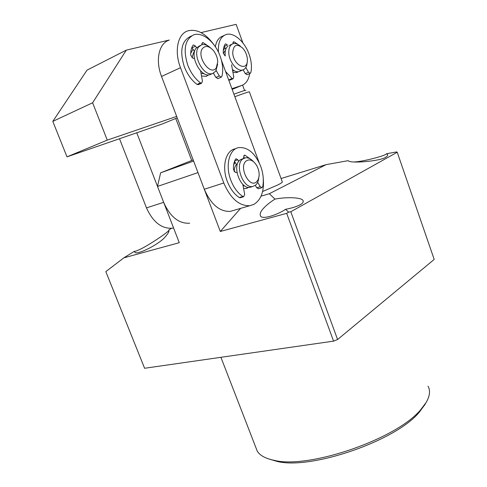 <?xml version="1.0" encoding="UTF-8"?>
<svg xmlns="http://www.w3.org/2000/svg" width="487" height="487" viewBox="0 0 487 487"><rect width="100%" height="100%" fill="white"/><g stroke="black" fill="none" stroke-linecap="round" stroke-linejoin="round"><path stroke-width="0.73" d="M424.834 404.66L419.307 412.148C396.15 440.808 310.858 470.071 277.14 461.426L269.055 459.058M255.754 447.273L257.227 451.078C259.894 455.503 265.573 458.596 274.272 460.355C308.831 469.231 397.039 438.957 420.817 409.537L425.973 402.731C429.857 396.193 430.545 390.677 428.043 386.191M240.572 208.393L220.307 231.477L286.685 213.343L288.596 212.149L290.788 211.748L397.215 152.242L396.552 151.932L386.508 153.746L387.549 154.543C388.011 155.335 387.415 156.199 385.753 157.131C381.985 160.929 349.587 163.918 348.242 160.649L326.107 164.636L269.335 193.71L274.985 199.122C283.86 197.156 301.276 196.967 303.005 200.486C303.663 201.995 302.689 203.426 300.095 204.777C296.723 206.598 291.896 208.101 285.607 209.294C277.718 214.682 262.329 219.99 260.466 215.954C259.693 214 260.515 211.675 262.931 208.972C265.792 205.66 269.81 202.373 274.985 199.122M168.837 229.925C169.373 231.349 168.198 233.602 165.324 236.688C159.852 244.097 134.686 256.704 134.735 251.688L134.515 251.213C134.96 251.554 136.908 250.872 140.359 249.167C147.829 245.905 170.937 230.473 168.837 230.041L171.387 228.348M262.596 191.531L277.943 184.896C281.303 183.179 282.746 182.138 282.265 181.773M397.215 152.242L434.197 259.431L337.582 339.53L333.577 341.131L144.596 368.269L105.831 271.612L123.826 257.842L134.515 251.213M261.05 196.17L269.335 193.71M281.078 178.528L326.107 164.636M123.826 257.842L179.271 242.69L157.508 186.436L160.631 172.812L193.175 159.919M285.607 209.294L288.596 212.149M290.788 211.748L337.582 339.53M333.577 341.131L286.685 213.343M220.307 231.477L197.984 172.605L157.508 186.436M354.293 161.952C363.485 161.581 386.154 155.548 386.508 153.746M160.631 172.812L193.619 161.087M228.062 46.052C225.944 47.659 224.964 50.484 225.122 54.532L225.262 55.956M232.427 69.538C234.831 71.437 237.078 72.1 239.16 71.528L240.158 71.102M247.177 62.196L247.14 62.506C246.885 66.542 245.448 69.026 242.83 69.951C237.419 72.009 229.085 61.995 228.793 52.87C228.647 47.957 230.034 44.914 232.956 43.745C235.282 43.063 237.759 43.885 240.389 46.204M232.713 52.742C233.115 64.96 247.329 72.198 247.384 60.485L247.372 59.037C246.994 54.903 245.466 51.287 242.77 48.201C236.737 43.276 233.383 44.792 232.713 52.742M232.664 70.822L234.101 70.688M237.449 71.735L236.402 72.66M225.469 50.277L223.332 53.387M242.587 85.115L244.571 90.521M233.924 94.18C242.24 91.172 246.239 89.888 245.923 90.326M282.357 182.016L249.387 91.879C249.472 91.513 244.626 93.12 234.856 96.694M173.585 227.989L172.404 228.22C161.593 228.896 152.948 222.115 146.484 207.876L119.516 138.734M189.638 223.21C178.851 223.825 170.194 216.873 163.662 202.342L136.762 132.781M175.758 118.469L191.689 160.448M238.387 71.692L236.731 72.575L232.944 72.338M201.009 32.592L236.134 24.35L242.891 42.917M232.171 89.413L241.509 85.542L231.909 88.695M176.678 116.411L107.262 140.116L66.993 156.857L162.232 123.996L177.231 117.872M107.262 140.116L92.621 102.775L126.322 50.118L169.281 40.037M66.993 156.857L52.803 121.373L92.621 102.775M52.803 121.373L87.033 70.128L126.322 50.118M223.308 50.484L224.951 47.744M241.509 85.542C245.923 83.916 248.65 79.941 249.679 73.616M217.646 64.174L215.79 71.187L212.655 73.488C203.682 77.098 191.823 54.696 198.739 46.898L201.563 44.834C204.4 44.007 207.389 45.017 210.53 47.872M200.37 45.401L196.151 48.122C189.224 55.914 201.07 78.249 210.055 74.627L211.321 74.073M216.283 67.827L217.756 61.709C217.494 57.673 216.076 53.99 213.501 50.672C209.3 46.021 205.678 45.242 202.635 48.341C195.963 56.255 210.561 76.83 216.283 67.827M192.006 57.746L193.595 52.59L194.508 51.665M208.357 74.876L206.616 76.185M204.315 73.774L201.052 73.427M201.521 75.99L206.171 76.337L208.613 74.87M243.579 188.396L246.13 188.524L248.772 187.355M214.085 44.968C205.593 33.28 196.778 28.599 187.641 30.924C177.652 34.096 174.102 51.299 180.494 67.711L223.789 182.984C230.528 198.538 239.202 206.111 249.819 205.703L253.812 204.424C261.306 199.755 264.435 190.819 263.211 177.609M235.118 162.305L233.65 164.874M259.157 162.664L221.384 60.138M192.992 49.181L190.727 53.302M168.916 40.22C158.865 43.459 155.207 60.4 161.526 76.453L204.297 189.26C210.974 204.479 219.649 211.851 230.333 211.37L233.772 210.366M258.767 178.011C258.414 181.255 257.331 183.66 255.517 185.212L252.765 186.472C243.086 188.889 234.265 164.533 242.861 158.957L245.253 157.867C248.084 157.435 250.854 158.719 253.569 161.733M243.804 158.36L240.207 159.858C231.599 165.434 240.408 189.717 250.099 187.294L252.156 186.533M256.491 181.907L258.25 179.508L259.102 176.05C259.37 172.014 258.372 168.198 256.095 164.606C252.82 160.138 249.569 158.89 246.355 160.85C238.338 166.341 249.192 188.706 256.491 181.907M248.528 187.337L246.678 188.408M244.681 185.851L243.086 185.742M234.284 171.747C234.229 168.581 234.965 166.17 236.493 164.509M191.519 35.928L190.21 36.568C181.505 41.164 179.533 51.196 184.287 66.664C187.282 74.341 191.519 80.252 196.998 84.397L198.41 84.604M216.198 70.566L219.308 75.966L221.232 77.189L221.956 76.319C223.369 70.262 222.76 63.541 220.124 56.157C215.163 42.065 202.385 31.509 193.619 34.9C184.932 39.49 182.972 49.546 187.738 65.075C190.74 72.782 194.983 78.724 200.461 82.887L201.655 83.192L202.446 81.085L200.589 70.883M201.807 44.755L202.489 42.667L203.28 42.722L208.515 46.265M194.459 58.507L192.84 58.178L190.752 55.165C190.563 51.074 191.312 47.787 192.998 45.291L193.485 44.914L195.555 46.143L196.505 47.702M191.866 47.397L194.532 51.707M213.416 73.202L215.875 77.451L217.993 78.59M224.111 35.435L222.565 36.166C218.724 37.609 216.325 41.139 215.357 46.764M245.825 67.486L248.516 72.259L250.215 73.391L250.842 72.6C252.035 67.066 251.438 60.918 249.052 54.16C244.596 41.352 233.413 31.728 225.785 34.644C220.313 36.945 217.872 42.801 218.456 52.206M232.883 43.763L233.468 41.797L234.15 41.852L238.307 44.652M224.117 46.344L225.804 49.175M225.158 55.932L223.308 53.18C223.107 49.455 223.728 46.454 225.177 44.183L225.609 43.836L227.417 44.962L224.184 46.46M225.566 71.486L232.055 78.48L233.103 78.766L233.778 76.855L231.55 64.783M228.598 79.722L230.01 80.081M243.141 69.848L245.278 73.634L247.134 74.694M235.209 148.821C225.743 150.313 221.536 166.743 227.289 181.365C230.168 188.743 234.174 194.136 239.312 197.558L240.414 197.698M257.672 182.296L260.241 186.673L261.805 187.714L262.7 186.649C263.93 180.269 263.272 173.512 260.734 166.377C255.194 153.21 247.853 146.946 238.703 147.585C229.249 149.065 225.067 165.543 230.832 180.22C233.717 187.629 237.723 193.047 242.861 196.486L243.707 196.705L244.675 194.362L242.83 184.342M243.555 157.258L244.766 157.989M243.737 158.385L243.555 157.289L244.437 155.152L244.924 155.176L251.791 159.992M234.509 161.337L236.621 164.716L237.285 164.49M236.986 172.55L235.458 172.453L233.486 169.689C233.255 165.556 233.9 162.098 235.428 159.31L236.134 158.762L237.808 159.803L238.77 161.349M255.322 185.364L256.728 187.751L258.518 188.719M146.484 207.876L163.662 202.342M223.789 182.984L204.297 189.26M180.494 67.711L161.526 76.453M201.831 43.416L203.28 42.722M192.128 47.775L195.555 46.143M196.998 84.397L200.461 82.887M215.875 77.451L219.308 75.966M232.902 42.43L234.15 41.852M228.793 79.874L232.055 78.48M245.278 73.634L248.516 72.259M243.841 155.554L244.924 155.176M234.685 160.862L237.808 159.803M239.312 197.558L242.861 196.486M256.728 187.751L260.241 186.673M424.329 405.513L425.973 402.731M257.227 451.078L220.915 357.306M303.291 201.271L303.005 200.486M387.707 155.012L387.549 154.543M277.14 461.426L274.272 460.355M239.16 71.528L242.83 69.951M229.304 45.425L232.007 44.177M172.404 228.22L173.542 227.892M212.655 73.488L210.055 74.627M249.819 205.703L230.333 211.37M252.765 186.472L250.099 187.294M198.197 84.695L201.655 83.192M217.799 78.675L221.232 77.189M229.84 80.154L233.103 78.766M246.976 74.761L250.215 73.391M240.158 197.777L243.707 196.705M258.293 188.792L261.805 187.714"/></g></svg>

